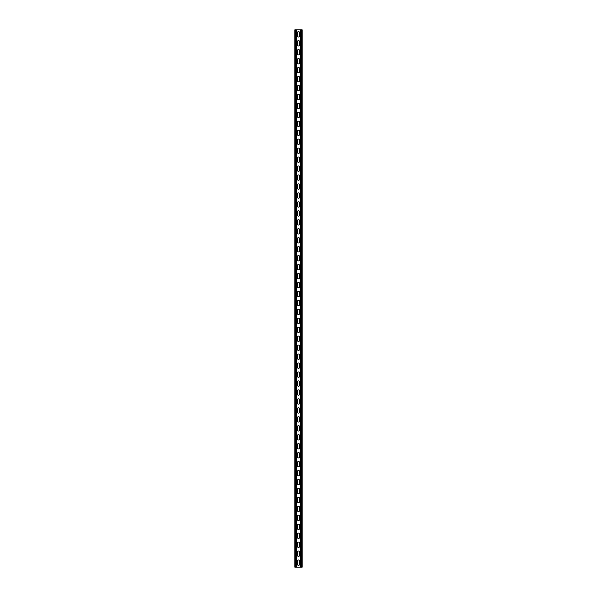 <?xml version="1.0" encoding="UTF-8"?>
<svg xmlns="http://www.w3.org/2000/svg" width="597" height="597" viewBox="0 0 597 597"><rect width="100%" height="100%" fill="white"/><g stroke="black" fill="none" stroke-linecap="round" stroke-linejoin="round"><path stroke-width="0.45" stroke-dasharray="2.98 2.24" d="M296.261 565.807L296.53 119.176L296.261 565.807M296.261 566.254L296.53 566.702L296.261 566.254M296.261 566.702L296.53 567.15L295.097 567.15L295.097 29.85L296.261 29.85L296.261 119.4L296.53 29.85L295.097 29.85L301.903 29.85L300.47 29.85L300.47 567.15L300.739 29.85L301.903 29.85L300.47 29.85L300.47 567.15L301.903 567.15L301.903 29.85L301.903 567.15L300.739 567.15L301.903 567.15L301.903 29.85L301.903 567.15L295.097 567.15L296.261 567.15L296.261 566.702M296.261 567.15L296.53 29.85L296.261 567.15L295.097 567.15L295.097 29.85L296.53 29.85L296.261 567.15M299.619 564.24L299.619 561.105A1.119 1.119 0 0 0 298.5 559.986A1.119 1.119 0 0 0 297.381 561.105A1.119 1.119 0 0 1 298.5 559.986A1.119 1.119 0 0 1 299.619 561.105L299.619 564.24A1.119 1.119 0 0 1 298.5 565.359A1.119 1.119 0 0 1 297.381 564.24L297.381 561.105L297.381 564.24A1.119 1.119 0 0 0 298.5 565.359A1.119 1.119 0 0 0 299.619 564.24L299.619 561.105M299.619 555.285L299.619 552.15A1.119 1.119 0 0 0 298.5 551.031A1.119 1.119 0 0 0 297.381 552.15A1.119 1.119 0 0 1 298.5 551.031A1.119 1.119 0 0 1 299.619 552.15L299.619 555.285A1.119 1.119 0 0 1 298.5 556.404A1.119 1.119 0 0 1 297.381 555.285L297.381 552.15L297.381 555.285A1.119 1.119 0 0 0 298.5 556.404A1.119 1.119 0 0 0 299.619 555.285L299.619 552.15M299.619 313.5L299.619 310.365A1.119 1.119 0 0 0 298.5 309.246A1.119 1.119 0 0 0 297.381 310.365A1.119 1.119 0 0 1 298.5 309.246A1.119 1.119 0 0 1 299.619 310.365L299.619 313.5A1.119 1.119 0 0 1 298.5 314.619A1.119 1.119 0 0 1 297.381 313.5L297.381 310.365L297.381 313.5A1.119 1.119 0 0 0 298.5 314.619A1.119 1.119 0 0 0 299.619 313.5L299.619 310.365M299.619 304.545L299.619 301.41A1.119 1.119 0 0 0 298.5 300.291A1.119 1.119 0 0 0 297.381 301.41A1.119 1.119 0 0 1 298.5 300.291A1.119 1.119 0 0 1 299.619 301.41L299.619 304.545A1.119 1.119 0 0 1 298.5 305.664A1.119 1.119 0 0 1 297.381 304.545L297.381 301.41L297.381 304.545A1.119 1.119 0 0 0 298.5 305.664A1.119 1.119 0 0 0 299.619 304.545L299.619 301.41M299.619 322.455L299.619 319.32A1.119 1.119 0 0 0 298.5 318.201A1.119 1.119 0 0 0 297.381 319.32A1.119 1.119 0 0 1 298.5 318.201A1.119 1.119 0 0 1 299.619 319.32L299.619 322.455A1.119 1.119 0 0 1 298.5 323.574A1.119 1.119 0 0 1 297.381 322.455L297.381 319.32L297.381 322.455A1.119 1.119 0 0 0 298.5 323.574A1.119 1.119 0 0 0 299.619 322.455L299.619 319.32M299.619 331.41L299.619 328.275A1.119 1.119 0 0 0 298.5 327.156A1.119 1.119 0 0 0 297.381 328.275A1.119 1.119 0 0 1 298.5 327.156A1.119 1.119 0 0 1 299.619 328.275L299.619 331.41A1.119 1.119 0 0 1 298.5 332.529A1.119 1.119 0 0 1 297.381 331.41L297.381 328.275L297.381 331.41A1.119 1.119 0 0 0 298.5 332.529A1.119 1.119 0 0 0 299.619 331.41L299.619 328.275M299.619 340.365L299.619 337.23A1.119 1.119 0 0 0 298.5 336.111A1.119 1.119 0 0 0 297.381 337.23A1.119 1.119 0 0 1 298.5 336.111A1.119 1.119 0 0 1 299.619 337.23L299.619 340.365A1.119 1.119 0 0 1 298.5 341.484A1.119 1.119 0 0 1 297.381 340.365L297.381 337.23L297.381 340.365A1.119 1.119 0 0 0 298.5 341.484A1.119 1.119 0 0 0 299.619 340.365L299.619 337.23M299.619 349.32L299.619 346.185A1.119 1.119 0 0 0 298.5 345.066A1.119 1.119 0 0 0 297.381 346.185A1.119 1.119 0 0 1 298.5 345.066A1.119 1.119 0 0 1 299.619 346.185L299.619 349.32A1.119 1.119 0 0 1 298.5 350.439A1.119 1.119 0 0 1 297.381 349.32L297.381 346.185L297.381 349.32A1.119 1.119 0 0 0 298.5 350.439A1.119 1.119 0 0 0 299.619 349.32L299.619 346.185M299.619 358.275L299.619 355.14A1.119 1.119 0 0 0 298.5 354.021A1.119 1.119 0 0 0 297.381 355.14A1.119 1.119 0 0 1 298.5 354.021A1.119 1.119 0 0 1 299.619 355.14L299.619 358.275A1.119 1.119 0 0 1 298.5 359.394A1.119 1.119 0 0 1 297.381 358.275L297.381 355.14L297.381 358.275A1.119 1.119 0 0 0 298.5 359.394A1.119 1.119 0 0 0 299.619 358.275L299.619 355.14M299.619 367.23L299.619 364.095A1.119 1.119 0 0 0 298.5 362.976A1.119 1.119 0 0 0 297.381 364.095A1.119 1.119 0 0 1 298.5 362.976A1.119 1.119 0 0 1 299.619 364.095L299.619 367.23A1.119 1.119 0 0 1 298.5 368.349A1.119 1.119 0 0 1 297.381 367.23L297.381 364.095L297.381 367.23A1.119 1.119 0 0 0 298.5 368.349A1.119 1.119 0 0 0 299.619 367.23L299.619 364.095M299.619 376.185L299.619 373.05A1.119 1.119 0 0 0 298.5 371.931A1.119 1.119 0 0 0 297.381 373.05A1.119 1.119 0 0 1 298.5 371.931A1.119 1.119 0 0 1 299.619 373.05L299.619 376.185A1.119 1.119 0 0 1 298.5 377.304A1.119 1.119 0 0 1 297.381 376.185L297.381 373.05L297.381 376.185A1.119 1.119 0 0 0 298.5 377.304A1.119 1.119 0 0 0 299.619 376.185L299.619 373.05M299.619 385.14L299.619 382.005A1.119 1.119 0 0 0 298.5 380.886A1.119 1.119 0 0 0 297.381 382.005A1.119 1.119 0 0 1 298.5 380.886A1.119 1.119 0 0 1 299.619 382.005L299.619 385.14A1.119 1.119 0 0 1 298.5 386.259A1.119 1.119 0 0 1 297.381 385.14L297.381 382.005L297.381 385.14A1.119 1.119 0 0 0 298.5 386.259A1.119 1.119 0 0 0 299.619 385.14L299.619 382.005M299.619 394.095L299.619 390.96A1.119 1.119 0 0 0 298.5 389.841A1.119 1.119 0 0 0 297.381 390.96A1.119 1.119 0 0 1 298.5 389.841A1.119 1.119 0 0 1 299.619 390.96L299.619 394.095A1.119 1.119 0 0 1 298.5 395.214A1.119 1.119 0 0 1 297.381 394.095L297.381 390.96L297.381 394.095A1.119 1.119 0 0 0 298.5 395.214A1.119 1.119 0 0 0 299.619 394.095L299.619 390.96M299.619 403.05L299.619 399.915A1.119 1.119 0 0 0 298.5 398.796A1.119 1.119 0 0 0 297.381 399.915A1.119 1.119 0 0 1 298.5 398.796A1.119 1.119 0 0 1 299.619 399.915L299.619 403.05A1.119 1.119 0 0 1 298.5 404.169A1.119 1.119 0 0 1 297.381 403.05L297.381 399.915L297.381 403.05A1.119 1.119 0 0 0 298.5 404.169A1.119 1.119 0 0 0 299.619 403.05L299.619 399.915M299.619 412.005L299.619 408.87A1.119 1.119 0 0 0 298.5 407.751A1.119 1.119 0 0 0 297.381 408.87A1.119 1.119 0 0 1 298.5 407.751A1.119 1.119 0 0 1 299.619 408.87L299.619 412.005A1.119 1.119 0 0 1 298.5 413.124A1.119 1.119 0 0 1 297.381 412.005L297.381 408.87L297.381 412.005A1.119 1.119 0 0 0 298.5 413.124A1.119 1.119 0 0 0 299.619 412.005L299.619 408.87M299.619 420.96L299.619 417.825A1.119 1.119 0 0 0 298.5 416.706A1.119 1.119 0 0 0 297.381 417.825A1.119 1.119 0 0 1 298.5 416.706A1.119 1.119 0 0 1 299.619 417.825L299.619 420.96A1.119 1.119 0 0 1 298.5 422.079A1.119 1.119 0 0 1 297.381 420.96L297.381 417.825L297.381 420.96A1.119 1.119 0 0 0 298.5 422.079A1.119 1.119 0 0 0 299.619 420.96L299.619 417.825M299.619 429.915L299.619 426.78A1.119 1.119 0 0 0 298.5 425.661A1.119 1.119 0 0 0 297.381 426.78A1.119 1.119 0 0 1 298.5 425.661A1.119 1.119 0 0 1 299.619 426.78L299.619 429.915A1.119 1.119 0 0 1 298.5 431.034A1.119 1.119 0 0 1 297.381 429.915L297.381 426.78L297.381 429.915A1.119 1.119 0 0 0 298.5 431.034A1.119 1.119 0 0 0 299.619 429.915L299.619 426.78M299.619 438.87L299.619 435.735A1.119 1.119 0 0 0 298.5 434.616A1.119 1.119 0 0 0 297.381 435.735A1.119 1.119 0 0 1 298.5 434.616A1.119 1.119 0 0 1 299.619 435.735L299.619 438.87A1.119 1.119 0 0 1 298.5 439.989A1.119 1.119 0 0 1 297.381 438.87L297.381 435.735L297.381 438.87A1.119 1.119 0 0 0 298.5 439.989A1.119 1.119 0 0 0 299.619 438.87L299.619 435.735M299.619 447.825L299.619 444.69A1.119 1.119 0 0 0 298.5 443.571A1.119 1.119 0 0 0 297.381 444.69A1.119 1.119 0 0 1 298.5 443.571A1.119 1.119 0 0 1 299.619 444.69L299.619 447.825A1.119 1.119 0 0 1 298.5 448.944A1.119 1.119 0 0 1 297.381 447.825L297.381 444.69L297.381 447.825A1.119 1.119 0 0 0 298.5 448.944A1.119 1.119 0 0 0 299.619 447.825L299.619 444.69M299.619 456.78L299.619 453.645A1.119 1.119 0 0 0 298.5 452.526A1.119 1.119 0 0 0 297.381 453.645A1.119 1.119 0 0 1 298.5 452.526A1.119 1.119 0 0 1 299.619 453.645L299.619 456.78A1.119 1.119 0 0 1 298.5 457.899A1.119 1.119 0 0 1 297.381 456.78L297.381 453.645L297.381 456.78A1.119 1.119 0 0 0 298.5 457.899A1.119 1.119 0 0 0 299.619 456.78L299.619 453.645M299.619 465.735L299.619 462.6A1.119 1.119 0 0 0 298.5 461.481A1.119 1.119 0 0 0 297.381 462.6A1.119 1.119 0 0 1 298.5 461.481A1.119 1.119 0 0 1 299.619 462.6L299.619 465.735A1.119 1.119 0 0 1 298.5 466.854A1.119 1.119 0 0 1 297.381 465.735L297.381 462.6L297.381 465.735A1.119 1.119 0 0 0 298.5 466.854A1.119 1.119 0 0 0 299.619 465.735L299.619 462.6M299.619 474.69L299.619 471.555A1.119 1.119 0 0 0 298.5 470.436A1.119 1.119 0 0 0 297.381 471.555A1.119 1.119 0 0 1 298.5 470.436A1.119 1.119 0 0 1 299.619 471.555L299.619 474.69A1.119 1.119 0 0 1 298.5 475.809A1.119 1.119 0 0 1 297.381 474.69L297.381 471.555L297.381 474.69A1.119 1.119 0 0 0 298.5 475.809A1.119 1.119 0 0 0 299.619 474.69L299.619 471.555M299.619 483.645L299.619 480.51A1.119 1.119 0 0 0 298.5 479.391A1.119 1.119 0 0 0 297.381 480.51A1.119 1.119 0 0 1 298.5 479.391A1.119 1.119 0 0 1 299.619 480.51L299.619 483.645A1.119 1.119 0 0 1 298.5 484.764A1.119 1.119 0 0 1 297.381 483.645L297.381 480.51L297.381 483.645A1.119 1.119 0 0 0 298.5 484.764A1.119 1.119 0 0 0 299.619 483.645L299.619 480.51M299.619 492.6L299.619 489.465A1.119 1.119 0 0 0 298.5 488.346A1.119 1.119 0 0 0 297.381 489.465A1.119 1.119 0 0 1 298.5 488.346A1.119 1.119 0 0 1 299.619 489.465L299.619 492.6A1.119 1.119 0 0 1 298.5 493.719A1.119 1.119 0 0 1 297.381 492.6L297.381 489.465L297.381 492.6A1.119 1.119 0 0 0 298.5 493.719A1.119 1.119 0 0 0 299.619 492.6L299.619 489.465M299.619 501.555L299.619 498.42A1.119 1.119 0 0 0 298.5 497.301A1.119 1.119 0 0 0 297.381 498.42A1.119 1.119 0 0 1 298.5 497.301A1.119 1.119 0 0 1 299.619 498.42L299.619 501.555A1.119 1.119 0 0 1 298.5 502.674A1.119 1.119 0 0 1 297.381 501.555L297.381 498.42L297.381 501.555A1.119 1.119 0 0 0 298.5 502.674A1.119 1.119 0 0 0 299.619 501.555L299.619 498.42M299.619 510.51L299.619 507.375A1.119 1.119 0 0 0 298.5 506.256A1.119 1.119 0 0 0 297.381 507.375A1.119 1.119 0 0 1 298.5 506.256A1.119 1.119 0 0 1 299.619 507.375L299.619 510.51A1.119 1.119 0 0 1 298.5 511.629A1.119 1.119 0 0 1 297.381 510.51L297.381 507.375L297.381 510.51A1.119 1.119 0 0 0 298.5 511.629A1.119 1.119 0 0 0 299.619 510.51L299.619 507.375M299.619 519.465L299.619 516.33A1.119 1.119 0 0 0 298.5 515.211A1.119 1.119 0 0 0 297.381 516.33A1.119 1.119 0 0 1 298.5 515.211A1.119 1.119 0 0 1 299.619 516.33L299.619 519.465A1.119 1.119 0 0 1 298.5 520.584A1.119 1.119 0 0 1 297.381 519.465L297.381 516.33L297.381 519.465A1.119 1.119 0 0 0 298.5 520.584A1.119 1.119 0 0 0 299.619 519.465L299.619 516.33M299.619 528.42L299.619 525.285A1.119 1.119 0 0 0 298.5 524.166A1.119 1.119 0 0 0 297.381 525.285A1.119 1.119 0 0 1 298.5 524.166A1.119 1.119 0 0 1 299.619 525.285L299.619 528.42A1.119 1.119 0 0 1 298.5 529.539A1.119 1.119 0 0 1 297.381 528.42L297.381 525.285L297.381 528.42A1.119 1.119 0 0 0 298.5 529.539A1.119 1.119 0 0 0 299.619 528.42L299.619 525.285M299.619 537.375L299.619 534.24A1.119 1.119 0 0 0 298.5 533.121A1.119 1.119 0 0 0 297.381 534.24A1.119 1.119 0 0 1 298.5 533.121A1.119 1.119 0 0 1 299.619 534.24L299.619 537.375A1.119 1.119 0 0 1 298.5 538.494A1.119 1.119 0 0 1 297.381 537.375L297.381 534.24L297.381 537.375A1.119 1.119 0 0 0 298.5 538.494A1.119 1.119 0 0 0 299.619 537.375L299.619 534.24M299.619 546.33L299.619 543.195A1.119 1.119 0 0 0 298.5 542.076A1.119 1.119 0 0 0 297.381 543.195A1.119 1.119 0 0 1 298.5 542.076A1.119 1.119 0 0 1 299.619 543.195L299.619 546.33A1.119 1.119 0 0 1 298.5 547.449A1.119 1.119 0 0 1 297.381 546.33L297.381 543.195L297.381 546.33A1.119 1.119 0 0 0 298.5 547.449A1.119 1.119 0 0 0 299.619 546.33L299.619 543.195M296.53 29.85L301.769 29.85L294.828 29.85L294.828 567.15L301.769 567.15L296.53 567.15M299.619 32.76L299.619 35.895A1.119 1.119 0 0 1 298.5 37.014A1.119 1.119 0 0 1 297.381 35.895A1.119 1.119 0 0 0 298.5 37.014A1.119 1.119 0 0 0 299.619 35.895L299.619 32.76A1.119 1.119 0 0 0 298.5 31.641A1.119 1.119 0 0 0 297.381 32.76L297.381 35.895L297.381 32.76A1.119 1.119 0 0 1 298.5 31.641A1.119 1.119 0 0 1 299.619 32.76L299.619 35.895M299.619 41.715L299.619 44.85A1.119 1.119 0 0 1 298.5 45.969A1.119 1.119 0 0 1 297.381 44.85A1.119 1.119 0 0 0 298.5 45.969A1.119 1.119 0 0 0 299.619 44.85L299.619 41.715A1.119 1.119 0 0 0 298.5 40.596A1.119 1.119 0 0 0 297.381 41.715L297.381 44.85L297.381 41.715A1.119 1.119 0 0 1 298.5 40.596A1.119 1.119 0 0 1 299.619 41.715L299.619 44.85M299.619 283.5L299.619 286.635A1.119 1.119 0 0 1 298.5 287.754A1.119 1.119 0 0 1 297.381 286.635A1.119 1.119 0 0 0 298.5 287.754A1.119 1.119 0 0 0 299.619 286.635L299.619 283.5A1.119 1.119 0 0 0 298.5 282.381A1.119 1.119 0 0 0 297.381 283.5L297.381 286.635L297.381 283.5A1.119 1.119 0 0 1 298.5 282.381A1.119 1.119 0 0 1 299.619 283.5L299.619 286.635M299.619 292.455L299.619 295.59A1.119 1.119 0 0 1 298.5 296.709A1.119 1.119 0 0 1 297.381 295.59A1.119 1.119 0 0 0 298.5 296.709A1.119 1.119 0 0 0 299.619 295.59L299.619 292.455A1.119 1.119 0 0 0 298.5 291.336A1.119 1.119 0 0 0 297.381 292.455L297.381 295.59L297.381 292.455A1.119 1.119 0 0 1 298.5 291.336A1.119 1.119 0 0 1 299.619 292.455L299.619 295.59M299.619 274.545L299.619 277.68A1.119 1.119 0 0 1 298.5 278.799A1.119 1.119 0 0 1 297.381 277.68A1.119 1.119 0 0 0 298.5 278.799A1.119 1.119 0 0 0 299.619 277.68L299.619 274.545A1.119 1.119 0 0 0 298.5 273.426A1.119 1.119 0 0 0 297.381 274.545L297.381 277.68L297.381 274.545A1.119 1.119 0 0 1 298.5 273.426A1.119 1.119 0 0 1 299.619 274.545L299.619 277.68M299.619 265.59L299.619 268.725A1.119 1.119 0 0 1 298.5 269.844A1.119 1.119 0 0 1 297.381 268.725A1.119 1.119 0 0 0 298.5 269.844A1.119 1.119 0 0 0 299.619 268.725L299.619 265.59A1.119 1.119 0 0 0 298.5 264.471A1.119 1.119 0 0 0 297.381 265.59L297.381 268.725L297.381 265.59A1.119 1.119 0 0 1 298.5 264.471A1.119 1.119 0 0 1 299.619 265.59L299.619 268.725M299.619 256.635L299.619 259.77A1.119 1.119 0 0 1 298.5 260.889A1.119 1.119 0 0 1 297.381 259.77A1.119 1.119 0 0 0 298.5 260.889A1.119 1.119 0 0 0 299.619 259.77L299.619 256.635A1.119 1.119 0 0 0 298.5 255.516A1.119 1.119 0 0 0 297.381 256.635L297.381 259.77L297.381 256.635A1.119 1.119 0 0 1 298.5 255.516A1.119 1.119 0 0 1 299.619 256.635L299.619 259.77M299.619 247.68L299.619 250.815A1.119 1.119 0 0 1 298.5 251.934A1.119 1.119 0 0 1 297.381 250.815A1.119 1.119 0 0 0 298.5 251.934A1.119 1.119 0 0 0 299.619 250.815L299.619 247.68A1.119 1.119 0 0 0 298.5 246.561A1.119 1.119 0 0 0 297.381 247.68L297.381 250.815L297.381 247.68A1.119 1.119 0 0 1 298.5 246.561A1.119 1.119 0 0 1 299.619 247.68L299.619 250.815M299.619 238.725L299.619 241.86A1.119 1.119 0 0 1 298.5 242.979A1.119 1.119 0 0 1 297.381 241.86A1.119 1.119 0 0 0 298.5 242.979A1.119 1.119 0 0 0 299.619 241.86L299.619 238.725A1.119 1.119 0 0 0 298.5 237.606A1.119 1.119 0 0 0 297.381 238.725L297.381 241.86L297.381 238.725A1.119 1.119 0 0 1 298.5 237.606A1.119 1.119 0 0 1 299.619 238.725L299.619 241.86M299.619 229.77L299.619 232.905A1.119 1.119 0 0 1 298.5 234.024A1.119 1.119 0 0 1 297.381 232.905A1.119 1.119 0 0 0 298.5 234.024A1.119 1.119 0 0 0 299.619 232.905L299.619 229.77A1.119 1.119 0 0 0 298.5 228.651A1.119 1.119 0 0 0 297.381 229.77L297.381 232.905L297.381 229.77A1.119 1.119 0 0 1 298.5 228.651A1.119 1.119 0 0 1 299.619 229.77L299.619 232.905M299.619 220.815L299.619 223.95A1.119 1.119 0 0 1 298.5 225.069A1.119 1.119 0 0 1 297.381 223.95A1.119 1.119 0 0 0 298.5 225.069A1.119 1.119 0 0 0 299.619 223.95L299.619 220.815A1.119 1.119 0 0 0 298.5 219.696A1.119 1.119 0 0 0 297.381 220.815L297.381 223.95L297.381 220.815A1.119 1.119 0 0 1 298.5 219.696A1.119 1.119 0 0 1 299.619 220.815L299.619 223.95M299.619 211.86L299.619 214.995A1.119 1.119 0 0 1 298.5 216.114A1.119 1.119 0 0 1 297.381 214.995A1.119 1.119 0 0 0 298.5 216.114A1.119 1.119 0 0 0 299.619 214.995L299.619 211.86A1.119 1.119 0 0 0 298.5 210.741A1.119 1.119 0 0 0 297.381 211.86L297.381 214.995L297.381 211.86A1.119 1.119 0 0 1 298.5 210.741A1.119 1.119 0 0 1 299.619 211.86L299.619 214.995M299.619 202.905L299.619 206.04A1.119 1.119 0 0 1 298.5 207.159A1.119 1.119 0 0 1 297.381 206.04A1.119 1.119 0 0 0 298.5 207.159A1.119 1.119 0 0 0 299.619 206.04L299.619 202.905A1.119 1.119 0 0 0 298.5 201.786A1.119 1.119 0 0 0 297.381 202.905L297.381 206.04L297.381 202.905A1.119 1.119 0 0 1 298.5 201.786A1.119 1.119 0 0 1 299.619 202.905L299.619 206.04M299.619 193.95L299.619 197.085A1.119 1.119 0 0 1 298.5 198.204A1.119 1.119 0 0 1 297.381 197.085A1.119 1.119 0 0 0 298.5 198.204A1.119 1.119 0 0 0 299.619 197.085L299.619 193.95A1.119 1.119 0 0 0 298.5 192.831A1.119 1.119 0 0 0 297.381 193.95L297.381 197.085L297.381 193.95A1.119 1.119 0 0 1 298.5 192.831A1.119 1.119 0 0 1 299.619 193.95L299.619 197.085M299.619 184.995L299.619 188.13A1.119 1.119 0 0 1 298.5 189.249A1.119 1.119 0 0 1 297.381 188.13A1.119 1.119 0 0 0 298.5 189.249A1.119 1.119 0 0 0 299.619 188.13L299.619 184.995A1.119 1.119 0 0 0 298.5 183.876A1.119 1.119 0 0 0 297.381 184.995L297.381 188.13L297.381 184.995A1.119 1.119 0 0 1 298.5 183.876A1.119 1.119 0 0 1 299.619 184.995L299.619 188.13M299.619 176.04L299.619 179.175A1.119 1.119 0 0 1 298.5 180.294A1.119 1.119 0 0 1 297.381 179.175A1.119 1.119 0 0 0 298.5 180.294A1.119 1.119 0 0 0 299.619 179.175L299.619 176.04A1.119 1.119 0 0 0 298.5 174.921A1.119 1.119 0 0 0 297.381 176.04L297.381 179.175L297.381 176.04A1.119 1.119 0 0 1 298.5 174.921A1.119 1.119 0 0 1 299.619 176.04L299.619 179.175M299.619 167.085L299.619 170.22A1.119 1.119 0 0 1 298.5 171.339A1.119 1.119 0 0 1 297.381 170.22A1.119 1.119 0 0 0 298.5 171.339A1.119 1.119 0 0 0 299.619 170.22L299.619 167.085A1.119 1.119 0 0 0 298.5 165.966A1.119 1.119 0 0 0 297.381 167.085L297.381 170.22L297.381 167.085A1.119 1.119 0 0 1 298.5 165.966A1.119 1.119 0 0 1 299.619 167.085L299.619 170.22M299.619 158.13L299.619 161.265A1.119 1.119 0 0 1 298.5 162.384A1.119 1.119 0 0 1 297.381 161.265A1.119 1.119 0 0 0 298.5 162.384A1.119 1.119 0 0 0 299.619 161.265L299.619 158.13A1.119 1.119 0 0 0 298.5 157.011A1.119 1.119 0 0 0 297.381 158.13L297.381 161.265L297.381 158.13A1.119 1.119 0 0 1 298.5 157.011A1.119 1.119 0 0 1 299.619 158.13L299.619 161.265M299.619 149.175L299.619 152.31A1.119 1.119 0 0 1 298.5 153.429A1.119 1.119 0 0 1 297.381 152.31A1.119 1.119 0 0 0 298.5 153.429A1.119 1.119 0 0 0 299.619 152.31L299.619 149.175A1.119 1.119 0 0 0 298.5 148.056A1.119 1.119 0 0 0 297.381 149.175L297.381 152.31L297.381 149.175A1.119 1.119 0 0 1 298.5 148.056A1.119 1.119 0 0 1 299.619 149.175L299.619 152.31M299.619 140.22L299.619 143.355A1.119 1.119 0 0 1 298.5 144.474A1.119 1.119 0 0 1 297.381 143.355A1.119 1.119 0 0 0 298.5 144.474A1.119 1.119 0 0 0 299.619 143.355L299.619 140.22A1.119 1.119 0 0 0 298.5 139.101A1.119 1.119 0 0 0 297.381 140.22L297.381 143.355L297.381 140.22A1.119 1.119 0 0 1 298.5 139.101A1.119 1.119 0 0 1 299.619 140.22L299.619 143.355M299.619 131.265L299.619 134.4A1.119 1.119 0 0 1 298.5 135.519A1.119 1.119 0 0 1 297.381 134.4A1.119 1.119 0 0 0 298.5 135.519A1.119 1.119 0 0 0 299.619 134.4L299.619 131.265A1.119 1.119 0 0 0 298.5 130.146A1.119 1.119 0 0 0 297.381 131.265L297.381 134.4L297.381 131.265A1.119 1.119 0 0 1 298.5 130.146A1.119 1.119 0 0 1 299.619 131.265L299.619 134.4M299.619 122.31L299.619 125.445A1.119 1.119 0 0 1 298.5 126.564A1.119 1.119 0 0 1 297.381 125.445A1.119 1.119 0 0 0 298.5 126.564A1.119 1.119 0 0 0 299.619 125.445L299.619 122.31A1.119 1.119 0 0 0 298.5 121.191A1.119 1.119 0 0 0 297.381 122.31L297.381 125.445L297.381 122.31A1.119 1.119 0 0 1 298.5 121.191A1.119 1.119 0 0 1 299.619 122.31L299.619 125.445M299.619 113.355L299.619 116.49A1.119 1.119 0 0 1 298.5 117.609A1.119 1.119 0 0 1 297.381 116.49A1.119 1.119 0 0 0 298.5 117.609A1.119 1.119 0 0 0 299.619 116.49L299.619 113.355A1.119 1.119 0 0 0 298.5 112.236A1.119 1.119 0 0 0 297.381 113.355L297.381 116.49L297.381 113.355A1.119 1.119 0 0 1 298.5 112.236A1.119 1.119 0 0 1 299.619 113.355L299.619 116.49M299.619 104.4L299.619 107.535A1.119 1.119 0 0 1 298.5 108.654A1.119 1.119 0 0 1 297.381 107.535A1.119 1.119 0 0 0 298.5 108.654A1.119 1.119 0 0 0 299.619 107.535L299.619 104.4A1.119 1.119 0 0 0 298.5 103.281A1.119 1.119 0 0 0 297.381 104.4L297.381 107.535L297.381 104.4A1.119 1.119 0 0 1 298.5 103.281A1.119 1.119 0 0 1 299.619 104.4L299.619 107.535M299.619 95.445L299.619 98.58A1.119 1.119 0 0 1 298.5 99.699A1.119 1.119 0 0 1 297.381 98.58A1.119 1.119 0 0 0 298.5 99.699A1.119 1.119 0 0 0 299.619 98.58L299.619 95.445A1.119 1.119 0 0 0 298.5 94.326A1.119 1.119 0 0 0 297.381 95.445L297.381 98.58L297.381 95.445A1.119 1.119 0 0 1 298.5 94.326A1.119 1.119 0 0 1 299.619 95.445L299.619 98.58M299.619 86.49L299.619 89.625A1.119 1.119 0 0 1 298.5 90.744A1.119 1.119 0 0 1 297.381 89.625A1.119 1.119 0 0 0 298.5 90.744A1.119 1.119 0 0 0 299.619 89.625L299.619 86.49A1.119 1.119 0 0 0 298.5 85.371A1.119 1.119 0 0 0 297.381 86.49L297.381 89.625L297.381 86.49A1.119 1.119 0 0 1 298.5 85.371A1.119 1.119 0 0 1 299.619 86.49L299.619 89.625M299.619 77.535L299.619 80.67A1.119 1.119 0 0 1 298.5 81.789A1.119 1.119 0 0 1 297.381 80.67A1.119 1.119 0 0 0 298.5 81.789A1.119 1.119 0 0 0 299.619 80.67L299.619 77.535A1.119 1.119 0 0 0 298.5 76.416A1.119 1.119 0 0 0 297.381 77.535L297.381 80.67L297.381 77.535A1.119 1.119 0 0 1 298.5 76.416A1.119 1.119 0 0 1 299.619 77.535L299.619 80.67M299.619 68.58L299.619 71.715A1.119 1.119 0 0 1 298.5 72.834A1.119 1.119 0 0 1 297.381 71.715A1.119 1.119 0 0 0 298.5 72.834A1.119 1.119 0 0 0 299.619 71.715L299.619 68.58A1.119 1.119 0 0 0 298.5 67.461A1.119 1.119 0 0 0 297.381 68.58L297.381 71.715L297.381 68.58A1.119 1.119 0 0 1 298.5 67.461A1.119 1.119 0 0 1 299.619 68.58L299.619 71.715M299.619 59.625L299.619 62.76A1.119 1.119 0 0 1 298.5 63.879A1.119 1.119 0 0 1 297.381 62.76A1.119 1.119 0 0 0 298.5 63.879A1.119 1.119 0 0 0 299.619 62.76L299.619 59.625A1.119 1.119 0 0 0 298.5 58.506A1.119 1.119 0 0 0 297.381 59.625L297.381 62.76L297.381 59.625A1.119 1.119 0 0 1 298.5 58.506A1.119 1.119 0 0 1 299.619 59.625L299.619 62.76M299.619 50.67L299.619 53.805A1.119 1.119 0 0 1 298.5 54.924A1.119 1.119 0 0 1 297.381 53.805A1.119 1.119 0 0 0 298.5 54.924A1.119 1.119 0 0 0 299.619 53.805L299.619 50.67A1.119 1.119 0 0 0 298.5 49.551A1.119 1.119 0 0 0 297.381 50.67L297.381 53.805L297.381 50.67A1.119 1.119 0 0 1 298.5 49.551A1.119 1.119 0 0 1 299.619 50.67L299.619 53.805M301.769 29.85L301.769 567.15L301.769 29.85L301.769 567.15L302.172 567.15L301.769 567.15L302.172 567.15L302.172 29.85L302.172 567.15L302.172 29.85L300.47 29.85M295.097 567.15L295.097 29.85L295.097 567.15M297.381 564.24L297.381 561.105M297.381 555.285L297.381 552.15M297.381 313.5L297.381 310.365M297.381 304.545L297.381 301.41M297.381 322.455L297.381 319.32M297.381 331.41L297.381 328.275M297.381 340.365L297.381 337.23M297.381 349.32L297.381 346.185M297.381 358.275L297.381 355.14M297.381 367.23L297.381 364.095M297.381 376.185L297.381 373.05M297.381 385.14L297.381 382.005M297.381 394.095L297.381 390.96M297.381 403.05L297.381 399.915M297.381 412.005L297.381 408.87M297.381 420.96L297.381 417.825M297.381 429.915L297.381 426.78M297.381 438.87L297.381 435.735M297.381 447.825L297.381 444.69M297.381 456.78L297.381 453.645M297.381 465.735L297.381 462.6M297.381 474.69L297.381 471.555M297.381 483.645L297.381 480.51M297.381 492.6L297.381 489.465M297.381 501.555L297.381 498.42M297.381 510.51L297.381 507.375M297.381 519.465L297.381 516.33M297.381 528.42L297.381 525.285M297.381 537.375L297.381 534.24M297.381 546.33L297.381 543.195M297.381 32.76L297.381 35.895M297.381 41.715L297.381 44.85M297.381 283.5L297.381 286.635M297.381 292.455L297.381 295.59M297.381 274.545L297.381 277.68M297.381 265.59L297.381 268.725M297.381 256.635L297.381 259.77M297.381 247.68L297.381 250.815M297.381 238.725L297.381 241.86M297.381 229.77L297.381 232.905M297.381 220.815L297.381 223.95M297.381 211.86L297.381 214.995M297.381 202.905L297.381 206.04M297.381 193.95L297.381 197.085M297.381 184.995L297.381 188.13M297.381 176.04L297.381 179.175M297.381 167.085L297.381 170.22M297.381 158.13L297.381 161.265M297.381 149.175L297.381 152.31M297.381 140.22L297.381 143.355M297.381 131.265L297.381 134.4M297.381 122.31L297.381 125.445M297.381 113.355L297.381 116.49M297.381 104.4L297.381 107.535M297.381 95.445L297.381 98.58M297.381 86.49L297.381 89.625M297.381 77.535L297.381 80.67M297.381 68.58L297.381 71.715M297.381 59.625L297.381 62.76M297.381 50.67L297.381 53.805M301.769 567.15L300.47 567.15M294.828 29.85L294.828 567.15L294.828 29.85M295.231 29.85L295.231 567.15M300.873 29.85L300.873 567.15M296.127 29.85L296.127 567.15"/><path stroke-width="0.9" d="M296.53 29.85L296.53 567.15L300.47 567.15L300.47 29.85L296.127 29.85L296.127 567.15L296.53 567.15M297.381 561.105A1.119 1.119 0 0 1 298.5 559.986A1.119 1.119 0 0 1 299.619 561.105A1.119 1.119 0 0 0 298.5 559.986A1.119 1.119 0 0 0 297.381 561.105L297.381 564.24A1.119 1.119 0 0 0 298.5 565.359A1.119 1.119 0 0 0 299.619 564.24L299.619 561.105M299.619 564.24A1.119 1.119 0 0 1 298.5 565.359A1.119 1.119 0 0 1 297.381 564.24M297.381 552.15A1.119 1.119 0 0 1 298.5 551.031A1.119 1.119 0 0 1 299.619 552.15A1.119 1.119 0 0 0 298.5 551.031A1.119 1.119 0 0 0 297.381 552.15L297.381 555.285A1.119 1.119 0 0 0 298.5 556.404A1.119 1.119 0 0 0 299.619 555.285L299.619 552.15M299.619 555.285A1.119 1.119 0 0 1 298.5 556.404A1.119 1.119 0 0 1 297.381 555.285M297.381 310.365A1.119 1.119 0 0 1 298.5 309.246A1.119 1.119 0 0 1 299.619 310.365A1.119 1.119 0 0 0 298.5 309.246A1.119 1.119 0 0 0 297.381 310.365L297.381 313.5A1.119 1.119 0 0 0 298.5 314.619A1.119 1.119 0 0 0 299.619 313.5L299.619 310.365M299.619 313.5A1.119 1.119 0 0 1 298.5 314.619A1.119 1.119 0 0 1 297.381 313.5M297.381 301.41A1.119 1.119 0 0 1 298.5 300.291A1.119 1.119 0 0 1 299.619 301.41A1.119 1.119 0 0 0 298.5 300.291A1.119 1.119 0 0 0 297.381 301.41L297.381 304.545A1.119 1.119 0 0 0 298.5 305.664A1.119 1.119 0 0 0 299.619 304.545L299.619 301.41M299.619 304.545A1.119 1.119 0 0 1 298.5 305.664A1.119 1.119 0 0 1 297.381 304.545M297.381 319.32A1.119 1.119 0 0 1 298.5 318.201A1.119 1.119 0 0 1 299.619 319.32A1.119 1.119 0 0 0 298.5 318.201A1.119 1.119 0 0 0 297.381 319.32L297.381 322.455A1.119 1.119 0 0 0 298.5 323.574A1.119 1.119 0 0 0 299.619 322.455L299.619 319.32M299.619 322.455A1.119 1.119 0 0 1 298.5 323.574A1.119 1.119 0 0 1 297.381 322.455M297.381 328.275A1.119 1.119 0 0 1 298.5 327.156A1.119 1.119 0 0 1 299.619 328.275A1.119 1.119 0 0 0 298.5 327.156A1.119 1.119 0 0 0 297.381 328.275L297.381 331.41A1.119 1.119 0 0 0 298.5 332.529A1.119 1.119 0 0 0 299.619 331.41L299.619 328.275M299.619 331.41A1.119 1.119 0 0 1 298.5 332.529A1.119 1.119 0 0 1 297.381 331.41M297.381 337.23A1.119 1.119 0 0 1 298.5 336.111A1.119 1.119 0 0 1 299.619 337.23A1.119 1.119 0 0 0 298.5 336.111A1.119 1.119 0 0 0 297.381 337.23L297.381 340.365A1.119 1.119 0 0 0 298.5 341.484A1.119 1.119 0 0 0 299.619 340.365L299.619 337.23M299.619 340.365A1.119 1.119 0 0 1 298.5 341.484A1.119 1.119 0 0 1 297.381 340.365M297.381 346.185A1.119 1.119 0 0 1 298.5 345.066A1.119 1.119 0 0 1 299.619 346.185A1.119 1.119 0 0 0 298.5 345.066A1.119 1.119 0 0 0 297.381 346.185L297.381 349.32A1.119 1.119 0 0 0 298.5 350.439A1.119 1.119 0 0 0 299.619 349.32L299.619 346.185M299.619 349.32A1.119 1.119 0 0 1 298.5 350.439A1.119 1.119 0 0 1 297.381 349.32M297.381 355.14A1.119 1.119 0 0 1 298.5 354.021A1.119 1.119 0 0 1 299.619 355.14A1.119 1.119 0 0 0 298.5 354.021A1.119 1.119 0 0 0 297.381 355.14L297.381 358.275A1.119 1.119 0 0 0 298.5 359.394A1.119 1.119 0 0 0 299.619 358.275L299.619 355.14M299.619 358.275A1.119 1.119 0 0 1 298.5 359.394A1.119 1.119 0 0 1 297.381 358.275M297.381 364.095A1.119 1.119 0 0 1 298.5 362.976A1.119 1.119 0 0 1 299.619 364.095A1.119 1.119 0 0 0 298.5 362.976A1.119 1.119 0 0 0 297.381 364.095L297.381 367.23A1.119 1.119 0 0 0 298.5 368.349A1.119 1.119 0 0 0 299.619 367.23L299.619 364.095M299.619 367.23A1.119 1.119 0 0 1 298.5 368.349A1.119 1.119 0 0 1 297.381 367.23M297.381 373.05A1.119 1.119 0 0 1 298.5 371.931A1.119 1.119 0 0 1 299.619 373.05A1.119 1.119 0 0 0 298.5 371.931A1.119 1.119 0 0 0 297.381 373.05L297.381 376.185A1.119 1.119 0 0 0 298.5 377.304A1.119 1.119 0 0 0 299.619 376.185L299.619 373.05M299.619 376.185A1.119 1.119 0 0 1 298.5 377.304A1.119 1.119 0 0 1 297.381 376.185M297.381 382.005A1.119 1.119 0 0 1 298.5 380.886A1.119 1.119 0 0 1 299.619 382.005A1.119 1.119 0 0 0 298.5 380.886A1.119 1.119 0 0 0 297.381 382.005L297.381 385.14A1.119 1.119 0 0 0 298.5 386.259A1.119 1.119 0 0 0 299.619 385.14L299.619 382.005M299.619 385.14A1.119 1.119 0 0 1 298.5 386.259A1.119 1.119 0 0 1 297.381 385.14M297.381 390.96A1.119 1.119 0 0 1 298.5 389.841A1.119 1.119 0 0 1 299.619 390.96A1.119 1.119 0 0 0 298.5 389.841A1.119 1.119 0 0 0 297.381 390.96L297.381 394.095A1.119 1.119 0 0 0 298.5 395.214A1.119 1.119 0 0 0 299.619 394.095L299.619 390.96M299.619 394.095A1.119 1.119 0 0 1 298.5 395.214A1.119 1.119 0 0 1 297.381 394.095M297.381 399.915A1.119 1.119 0 0 1 298.5 398.796A1.119 1.119 0 0 1 299.619 399.915A1.119 1.119 0 0 0 298.5 398.796A1.119 1.119 0 0 0 297.381 399.915L297.381 403.05A1.119 1.119 0 0 0 298.5 404.169A1.119 1.119 0 0 0 299.619 403.05L299.619 399.915M299.619 403.05A1.119 1.119 0 0 1 298.5 404.169A1.119 1.119 0 0 1 297.381 403.05M297.381 408.87A1.119 1.119 0 0 1 298.5 407.751A1.119 1.119 0 0 1 299.619 408.87A1.119 1.119 0 0 0 298.5 407.751A1.119 1.119 0 0 0 297.381 408.87L297.381 412.005A1.119 1.119 0 0 0 298.5 413.124A1.119 1.119 0 0 0 299.619 412.005L299.619 408.87M299.619 412.005A1.119 1.119 0 0 1 298.5 413.124A1.119 1.119 0 0 1 297.381 412.005M297.381 417.825A1.119 1.119 0 0 1 298.5 416.706A1.119 1.119 0 0 1 299.619 417.825A1.119 1.119 0 0 0 298.5 416.706A1.119 1.119 0 0 0 297.381 417.825L297.381 420.96A1.119 1.119 0 0 0 298.5 422.079A1.119 1.119 0 0 0 299.619 420.96L299.619 417.825M299.619 420.96A1.119 1.119 0 0 1 298.5 422.079A1.119 1.119 0 0 1 297.381 420.96M297.381 426.78A1.119 1.119 0 0 1 298.5 425.661A1.119 1.119 0 0 1 299.619 426.78A1.119 1.119 0 0 0 298.5 425.661A1.119 1.119 0 0 0 297.381 426.78L297.381 429.915A1.119 1.119 0 0 0 298.5 431.034A1.119 1.119 0 0 0 299.619 429.915L299.619 426.78M299.619 429.915A1.119 1.119 0 0 1 298.5 431.034A1.119 1.119 0 0 1 297.381 429.915M297.381 435.735A1.119 1.119 0 0 1 298.5 434.616A1.119 1.119 0 0 1 299.619 435.735A1.119 1.119 0 0 0 298.5 434.616A1.119 1.119 0 0 0 297.381 435.735L297.381 438.87A1.119 1.119 0 0 0 298.5 439.989A1.119 1.119 0 0 0 299.619 438.87L299.619 435.735M299.619 438.87A1.119 1.119 0 0 1 298.5 439.989A1.119 1.119 0 0 1 297.381 438.87M297.381 444.69A1.119 1.119 0 0 1 298.5 443.571A1.119 1.119 0 0 1 299.619 444.69A1.119 1.119 0 0 0 298.5 443.571A1.119 1.119 0 0 0 297.381 444.69L297.381 447.825A1.119 1.119 0 0 0 298.5 448.944A1.119 1.119 0 0 0 299.619 447.825L299.619 444.69M299.619 447.825A1.119 1.119 0 0 1 298.5 448.944A1.119 1.119 0 0 1 297.381 447.825M297.381 453.645A1.119 1.119 0 0 1 298.5 452.526A1.119 1.119 0 0 1 299.619 453.645A1.119 1.119 0 0 0 298.5 452.526A1.119 1.119 0 0 0 297.381 453.645L297.381 456.78A1.119 1.119 0 0 0 298.5 457.899A1.119 1.119 0 0 0 299.619 456.78L299.619 453.645M299.619 456.78A1.119 1.119 0 0 1 298.5 457.899A1.119 1.119 0 0 1 297.381 456.78M297.381 462.6A1.119 1.119 0 0 1 298.5 461.481A1.119 1.119 0 0 1 299.619 462.6A1.119 1.119 0 0 0 298.5 461.481A1.119 1.119 0 0 0 297.381 462.6L297.381 465.735A1.119 1.119 0 0 0 298.5 466.854A1.119 1.119 0 0 0 299.619 465.735L299.619 462.6M299.619 465.735A1.119 1.119 0 0 1 298.5 466.854A1.119 1.119 0 0 1 297.381 465.735M297.381 471.555A1.119 1.119 0 0 1 298.5 470.436A1.119 1.119 0 0 1 299.619 471.555A1.119 1.119 0 0 0 298.5 470.436A1.119 1.119 0 0 0 297.381 471.555L297.381 474.69A1.119 1.119 0 0 0 298.5 475.809A1.119 1.119 0 0 0 299.619 474.69L299.619 471.555M299.619 474.69A1.119 1.119 0 0 1 298.5 475.809A1.119 1.119 0 0 1 297.381 474.69M297.381 480.51A1.119 1.119 0 0 1 298.5 479.391A1.119 1.119 0 0 1 299.619 480.51A1.119 1.119 0 0 0 298.5 479.391A1.119 1.119 0 0 0 297.381 480.51L297.381 483.645A1.119 1.119 0 0 0 298.5 484.764A1.119 1.119 0 0 0 299.619 483.645L299.619 480.51M299.619 483.645A1.119 1.119 0 0 1 298.5 484.764A1.119 1.119 0 0 1 297.381 483.645M297.381 489.465A1.119 1.119 0 0 1 298.5 488.346A1.119 1.119 0 0 1 299.619 489.465A1.119 1.119 0 0 0 298.5 488.346A1.119 1.119 0 0 0 297.381 489.465L297.381 492.6A1.119 1.119 0 0 0 298.5 493.719A1.119 1.119 0 0 0 299.619 492.6L299.619 489.465M299.619 492.6A1.119 1.119 0 0 1 298.5 493.719A1.119 1.119 0 0 1 297.381 492.6M297.381 498.42A1.119 1.119 0 0 1 298.5 497.301A1.119 1.119 0 0 1 299.619 498.42A1.119 1.119 0 0 0 298.5 497.301A1.119 1.119 0 0 0 297.381 498.42L297.381 501.555A1.119 1.119 0 0 0 298.5 502.674A1.119 1.119 0 0 0 299.619 501.555L299.619 498.42M299.619 501.555A1.119 1.119 0 0 1 298.5 502.674A1.119 1.119 0 0 1 297.381 501.555M297.381 507.375A1.119 1.119 0 0 1 298.5 506.256A1.119 1.119 0 0 1 299.619 507.375A1.119 1.119 0 0 0 298.5 506.256A1.119 1.119 0 0 0 297.381 507.375L297.381 510.51A1.119 1.119 0 0 0 298.5 511.629A1.119 1.119 0 0 0 299.619 510.51L299.619 507.375M299.619 510.51A1.119 1.119 0 0 1 298.5 511.629A1.119 1.119 0 0 1 297.381 510.51M297.381 516.33A1.119 1.119 0 0 1 298.5 515.211A1.119 1.119 0 0 1 299.619 516.33A1.119 1.119 0 0 0 298.5 515.211A1.119 1.119 0 0 0 297.381 516.33L297.381 519.465A1.119 1.119 0 0 0 298.5 520.584A1.119 1.119 0 0 0 299.619 519.465L299.619 516.33M299.619 519.465A1.119 1.119 0 0 1 298.5 520.584A1.119 1.119 0 0 1 297.381 519.465M297.381 525.285A1.119 1.119 0 0 1 298.5 524.166A1.119 1.119 0 0 1 299.619 525.285A1.119 1.119 0 0 0 298.5 524.166A1.119 1.119 0 0 0 297.381 525.285L297.381 528.42A1.119 1.119 0 0 0 298.5 529.539A1.119 1.119 0 0 0 299.619 528.42L299.619 525.285M299.619 528.42A1.119 1.119 0 0 1 298.5 529.539A1.119 1.119 0 0 1 297.381 528.42M297.381 534.24A1.119 1.119 0 0 1 298.5 533.121A1.119 1.119 0 0 1 299.619 534.24A1.119 1.119 0 0 0 298.5 533.121A1.119 1.119 0 0 0 297.381 534.24L297.381 537.375A1.119 1.119 0 0 0 298.5 538.494A1.119 1.119 0 0 0 299.619 537.375L299.619 534.24M299.619 537.375A1.119 1.119 0 0 1 298.5 538.494A1.119 1.119 0 0 1 297.381 537.375M297.381 543.195A1.119 1.119 0 0 1 298.5 542.076A1.119 1.119 0 0 1 299.619 543.195A1.119 1.119 0 0 0 298.5 542.076A1.119 1.119 0 0 0 297.381 543.195L297.381 546.33A1.119 1.119 0 0 0 298.5 547.449A1.119 1.119 0 0 0 299.619 546.33L299.619 543.195M299.619 546.33A1.119 1.119 0 0 1 298.5 547.449A1.119 1.119 0 0 1 297.381 546.33M297.381 35.895A1.119 1.119 0 0 0 298.5 37.014A1.119 1.119 0 0 0 299.619 35.895A1.119 1.119 0 0 1 298.5 37.014A1.119 1.119 0 0 1 297.381 35.895L297.381 32.76A1.119 1.119 0 0 1 298.5 31.641A1.119 1.119 0 0 1 299.619 32.76A1.119 1.119 0 0 0 298.5 31.641A1.119 1.119 0 0 0 297.381 32.76M299.619 32.76L299.619 35.895M297.381 44.85A1.119 1.119 0 0 0 298.5 45.969A1.119 1.119 0 0 0 299.619 44.85A1.119 1.119 0 0 1 298.5 45.969A1.119 1.119 0 0 1 297.381 44.85L297.381 41.715A1.119 1.119 0 0 1 298.5 40.596A1.119 1.119 0 0 1 299.619 41.715A1.119 1.119 0 0 0 298.5 40.596A1.119 1.119 0 0 0 297.381 41.715M299.619 41.715L299.619 44.85M297.381 286.635A1.119 1.119 0 0 0 298.5 287.754A1.119 1.119 0 0 0 299.619 286.635A1.119 1.119 0 0 1 298.5 287.754A1.119 1.119 0 0 1 297.381 286.635L297.381 283.5A1.119 1.119 0 0 1 298.5 282.381A1.119 1.119 0 0 1 299.619 283.5A1.119 1.119 0 0 0 298.5 282.381A1.119 1.119 0 0 0 297.381 283.5M299.619 283.5L299.619 286.635M297.381 295.59A1.119 1.119 0 0 0 298.5 296.709A1.119 1.119 0 0 0 299.619 295.59A1.119 1.119 0 0 1 298.5 296.709A1.119 1.119 0 0 1 297.381 295.59L297.381 292.455A1.119 1.119 0 0 1 298.5 291.336A1.119 1.119 0 0 1 299.619 292.455A1.119 1.119 0 0 0 298.5 291.336A1.119 1.119 0 0 0 297.381 292.455M299.619 292.455L299.619 295.59M297.381 277.68A1.119 1.119 0 0 0 298.5 278.799A1.119 1.119 0 0 0 299.619 277.68A1.119 1.119 0 0 1 298.5 278.799A1.119 1.119 0 0 1 297.381 277.68L297.381 274.545A1.119 1.119 0 0 1 298.5 273.426A1.119 1.119 0 0 1 299.619 274.545A1.119 1.119 0 0 0 298.5 273.426A1.119 1.119 0 0 0 297.381 274.545M299.619 274.545L299.619 277.68M297.381 268.725A1.119 1.119 0 0 0 298.5 269.844A1.119 1.119 0 0 0 299.619 268.725A1.119 1.119 0 0 1 298.5 269.844A1.119 1.119 0 0 1 297.381 268.725L297.381 265.59A1.119 1.119 0 0 1 298.5 264.471A1.119 1.119 0 0 1 299.619 265.59A1.119 1.119 0 0 0 298.5 264.471A1.119 1.119 0 0 0 297.381 265.59M299.619 265.59L299.619 268.725M297.381 259.77A1.119 1.119 0 0 0 298.5 260.889A1.119 1.119 0 0 0 299.619 259.77A1.119 1.119 0 0 1 298.5 260.889A1.119 1.119 0 0 1 297.381 259.77L297.381 256.635A1.119 1.119 0 0 1 298.5 255.516A1.119 1.119 0 0 1 299.619 256.635A1.119 1.119 0 0 0 298.5 255.516A1.119 1.119 0 0 0 297.381 256.635M299.619 256.635L299.619 259.77M297.381 250.815A1.119 1.119 0 0 0 298.5 251.934A1.119 1.119 0 0 0 299.619 250.815A1.119 1.119 0 0 1 298.5 251.934A1.119 1.119 0 0 1 297.381 250.815L297.381 247.68A1.119 1.119 0 0 1 298.5 246.561A1.119 1.119 0 0 1 299.619 247.68A1.119 1.119 0 0 0 298.5 246.561A1.119 1.119 0 0 0 297.381 247.68M299.619 247.68L299.619 250.815M297.381 241.86A1.119 1.119 0 0 0 298.5 242.979A1.119 1.119 0 0 0 299.619 241.86A1.119 1.119 0 0 1 298.5 242.979A1.119 1.119 0 0 1 297.381 241.86L297.381 238.725A1.119 1.119 0 0 1 298.5 237.606A1.119 1.119 0 0 1 299.619 238.725A1.119 1.119 0 0 0 298.5 237.606A1.119 1.119 0 0 0 297.381 238.725M299.619 238.725L299.619 241.86M297.381 232.905A1.119 1.119 0 0 0 298.5 234.024A1.119 1.119 0 0 0 299.619 232.905A1.119 1.119 0 0 1 298.5 234.024A1.119 1.119 0 0 1 297.381 232.905L297.381 229.77A1.119 1.119 0 0 1 298.5 228.651A1.119 1.119 0 0 1 299.619 229.77A1.119 1.119 0 0 0 298.5 228.651A1.119 1.119 0 0 0 297.381 229.77M299.619 229.77L299.619 232.905M297.381 223.95A1.119 1.119 0 0 0 298.5 225.069A1.119 1.119 0 0 0 299.619 223.95A1.119 1.119 0 0 1 298.5 225.069A1.119 1.119 0 0 1 297.381 223.95L297.381 220.815A1.119 1.119 0 0 1 298.5 219.696A1.119 1.119 0 0 1 299.619 220.815A1.119 1.119 0 0 0 298.5 219.696A1.119 1.119 0 0 0 297.381 220.815M299.619 220.815L299.619 223.95M297.381 214.995A1.119 1.119 0 0 0 298.5 216.114A1.119 1.119 0 0 0 299.619 214.995A1.119 1.119 0 0 1 298.5 216.114A1.119 1.119 0 0 1 297.381 214.995L297.381 211.86A1.119 1.119 0 0 1 298.5 210.741A1.119 1.119 0 0 1 299.619 211.86A1.119 1.119 0 0 0 298.5 210.741A1.119 1.119 0 0 0 297.381 211.86M299.619 211.86L299.619 214.995M297.381 206.04A1.119 1.119 0 0 0 298.5 207.159A1.119 1.119 0 0 0 299.619 206.04A1.119 1.119 0 0 1 298.5 207.159A1.119 1.119 0 0 1 297.381 206.04L297.381 202.905A1.119 1.119 0 0 1 298.5 201.786A1.119 1.119 0 0 1 299.619 202.905A1.119 1.119 0 0 0 298.5 201.786A1.119 1.119 0 0 0 297.381 202.905M299.619 202.905L299.619 206.04M297.381 197.085A1.119 1.119 0 0 0 298.5 198.204A1.119 1.119 0 0 0 299.619 197.085A1.119 1.119 0 0 1 298.5 198.204A1.119 1.119 0 0 1 297.381 197.085L297.381 193.95A1.119 1.119 0 0 1 298.5 192.831A1.119 1.119 0 0 1 299.619 193.95A1.119 1.119 0 0 0 298.5 192.831A1.119 1.119 0 0 0 297.381 193.95M299.619 193.95L299.619 197.085M297.381 188.13A1.119 1.119 0 0 0 298.5 189.249A1.119 1.119 0 0 0 299.619 188.13A1.119 1.119 0 0 1 298.5 189.249A1.119 1.119 0 0 1 297.381 188.13L297.381 184.995A1.119 1.119 0 0 1 298.5 183.876A1.119 1.119 0 0 1 299.619 184.995A1.119 1.119 0 0 0 298.5 183.876A1.119 1.119 0 0 0 297.381 184.995M299.619 184.995L299.619 188.13M297.381 179.175A1.119 1.119 0 0 0 298.5 180.294A1.119 1.119 0 0 0 299.619 179.175A1.119 1.119 0 0 1 298.5 180.294A1.119 1.119 0 0 1 297.381 179.175L297.381 176.04A1.119 1.119 0 0 1 298.5 174.921A1.119 1.119 0 0 1 299.619 176.04A1.119 1.119 0 0 0 298.5 174.921A1.119 1.119 0 0 0 297.381 176.04M299.619 176.04L299.619 179.175M297.381 170.22A1.119 1.119 0 0 0 298.5 171.339A1.119 1.119 0 0 0 299.619 170.22A1.119 1.119 0 0 1 298.5 171.339A1.119 1.119 0 0 1 297.381 170.22L297.381 167.085A1.119 1.119 0 0 1 298.5 165.966A1.119 1.119 0 0 1 299.619 167.085A1.119 1.119 0 0 0 298.5 165.966A1.119 1.119 0 0 0 297.381 167.085M299.619 167.085L299.619 170.22M297.381 161.265A1.119 1.119 0 0 0 298.5 162.384A1.119 1.119 0 0 0 299.619 161.265A1.119 1.119 0 0 1 298.5 162.384A1.119 1.119 0 0 1 297.381 161.265L297.381 158.13A1.119 1.119 0 0 1 298.5 157.011A1.119 1.119 0 0 1 299.619 158.13A1.119 1.119 0 0 0 298.5 157.011A1.119 1.119 0 0 0 297.381 158.13M299.619 158.13L299.619 161.265M297.381 152.31A1.119 1.119 0 0 0 298.5 153.429A1.119 1.119 0 0 0 299.619 152.31A1.119 1.119 0 0 1 298.5 153.429A1.119 1.119 0 0 1 297.381 152.31L297.381 149.175A1.119 1.119 0 0 1 298.5 148.056A1.119 1.119 0 0 1 299.619 149.175A1.119 1.119 0 0 0 298.5 148.056A1.119 1.119 0 0 0 297.381 149.175M299.619 149.175L299.619 152.31M297.381 143.355A1.119 1.119 0 0 0 298.5 144.474A1.119 1.119 0 0 0 299.619 143.355A1.119 1.119 0 0 1 298.5 144.474A1.119 1.119 0 0 1 297.381 143.355L297.381 140.22A1.119 1.119 0 0 1 298.5 139.101A1.119 1.119 0 0 1 299.619 140.22A1.119 1.119 0 0 0 298.5 139.101A1.119 1.119 0 0 0 297.381 140.22M299.619 140.22L299.619 143.355M297.381 134.4A1.119 1.119 0 0 0 298.5 135.519A1.119 1.119 0 0 0 299.619 134.4A1.119 1.119 0 0 1 298.5 135.519A1.119 1.119 0 0 1 297.381 134.4L297.381 131.265A1.119 1.119 0 0 1 298.5 130.146A1.119 1.119 0 0 1 299.619 131.265A1.119 1.119 0 0 0 298.5 130.146A1.119 1.119 0 0 0 297.381 131.265M299.619 131.265L299.619 134.4M297.381 125.445A1.119 1.119 0 0 0 298.5 126.564A1.119 1.119 0 0 0 299.619 125.445A1.119 1.119 0 0 1 298.5 126.564A1.119 1.119 0 0 1 297.381 125.445L297.381 122.31A1.119 1.119 0 0 1 298.5 121.191A1.119 1.119 0 0 1 299.619 122.31A1.119 1.119 0 0 0 298.5 121.191A1.119 1.119 0 0 0 297.381 122.31M299.619 122.31L299.619 125.445M297.381 116.49A1.119 1.119 0 0 0 298.5 117.609A1.119 1.119 0 0 0 299.619 116.49A1.119 1.119 0 0 1 298.5 117.609A1.119 1.119 0 0 1 297.381 116.49L297.381 113.355A1.119 1.119 0 0 1 298.5 112.236A1.119 1.119 0 0 1 299.619 113.355A1.119 1.119 0 0 0 298.5 112.236A1.119 1.119 0 0 0 297.381 113.355M299.619 113.355L299.619 116.49M297.381 107.535A1.119 1.119 0 0 0 298.5 108.654A1.119 1.119 0 0 0 299.619 107.535A1.119 1.119 0 0 1 298.5 108.654A1.119 1.119 0 0 1 297.381 107.535L297.381 104.4A1.119 1.119 0 0 1 298.5 103.281A1.119 1.119 0 0 1 299.619 104.4A1.119 1.119 0 0 0 298.5 103.281A1.119 1.119 0 0 0 297.381 104.4M299.619 104.4L299.619 107.535M297.381 98.58A1.119 1.119 0 0 0 298.5 99.699A1.119 1.119 0 0 0 299.619 98.58A1.119 1.119 0 0 1 298.5 99.699A1.119 1.119 0 0 1 297.381 98.58L297.381 95.445A1.119 1.119 0 0 1 298.5 94.326A1.119 1.119 0 0 1 299.619 95.445A1.119 1.119 0 0 0 298.5 94.326A1.119 1.119 0 0 0 297.381 95.445M299.619 95.445L299.619 98.58M297.381 89.625A1.119 1.119 0 0 0 298.5 90.744A1.119 1.119 0 0 0 299.619 89.625A1.119 1.119 0 0 1 298.5 90.744A1.119 1.119 0 0 1 297.381 89.625L297.381 86.49A1.119 1.119 0 0 1 298.5 85.371A1.119 1.119 0 0 1 299.619 86.49A1.119 1.119 0 0 0 298.5 85.371A1.119 1.119 0 0 0 297.381 86.49M299.619 86.49L299.619 89.625M297.381 80.67A1.119 1.119 0 0 0 298.5 81.789A1.119 1.119 0 0 0 299.619 80.67A1.119 1.119 0 0 1 298.5 81.789A1.119 1.119 0 0 1 297.381 80.67L297.381 77.535A1.119 1.119 0 0 1 298.5 76.416A1.119 1.119 0 0 1 299.619 77.535A1.119 1.119 0 0 0 298.5 76.416A1.119 1.119 0 0 0 297.381 77.535M299.619 77.535L299.619 80.67M297.381 71.715A1.119 1.119 0 0 0 298.5 72.834A1.119 1.119 0 0 0 299.619 71.715A1.119 1.119 0 0 1 298.5 72.834A1.119 1.119 0 0 1 297.381 71.715L297.381 68.58A1.119 1.119 0 0 1 298.5 67.461A1.119 1.119 0 0 1 299.619 68.58A1.119 1.119 0 0 0 298.5 67.461A1.119 1.119 0 0 0 297.381 68.58M299.619 68.58L299.619 71.715M297.381 62.76A1.119 1.119 0 0 0 298.5 63.879A1.119 1.119 0 0 0 299.619 62.76A1.119 1.119 0 0 1 298.5 63.879A1.119 1.119 0 0 1 297.381 62.76L297.381 59.625A1.119 1.119 0 0 1 298.5 58.506A1.119 1.119 0 0 1 299.619 59.625A1.119 1.119 0 0 0 298.5 58.506A1.119 1.119 0 0 0 297.381 59.625M299.619 59.625L299.619 62.76M297.381 53.805A1.119 1.119 0 0 0 298.5 54.924A1.119 1.119 0 0 0 299.619 53.805A1.119 1.119 0 0 1 298.5 54.924A1.119 1.119 0 0 1 297.381 53.805L297.381 50.67A1.119 1.119 0 0 1 298.5 49.551A1.119 1.119 0 0 1 299.619 50.67A1.119 1.119 0 0 0 298.5 49.551A1.119 1.119 0 0 0 297.381 50.67M299.619 50.67L299.619 53.805M296.127 29.85L294.828 29.85L294.828 567.15L296.127 567.15M300.47 29.85L302.172 29.85L302.172 567.15L300.47 567.15M295.231 29.85L295.231 567.15M301.769 29.85L301.769 567.15M300.873 29.85L300.873 567.15"/></g></svg>

